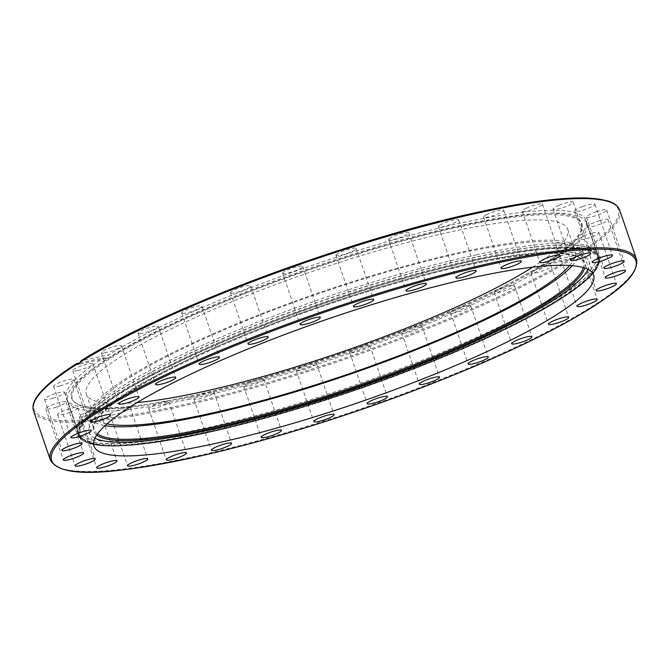 <?xml version="1.0" encoding="UTF-8"?>
<svg xmlns="http://www.w3.org/2000/svg" width="670" height="670" viewBox="0 0 670 670"><rect width="100%" height="100%" fill="white"/><g stroke="black" fill="none" stroke-linecap="round" stroke-linejoin="round"><path stroke-width="0.5" stroke-dasharray="3.35 2.51" d="M119.092 393.776A274.625 46.272 -18.9 0 1 478.137 259.55A274.625 46.272 -18.9 0 1 598.896 257.975A274.625 46.272 -18.9 0 1 543.73 309.238A274.625 46.272 -18.9 0 1 154.267 442.585A274.625 46.272 -18.9 0 1 79.253 435.885A274.625 46.272 -18.9 0 1 119.092 393.776A274.625 46.272 -18.9 0 1 404.236 278.075A274.625 46.272 -18.9 0 1 598.905 257.992A274.625 46.272 -18.9 0 1 559.073 300.11A274.625 46.272 -18.9 0 1 273.946 415.827A274.625 46.272 -18.9 0 1 79.269 435.919A274.625 46.272 -18.9 0 1 119.101 393.801M476.529 254.834A274.625 46.272 161.1 0 0 115.173 390.526A274.625 46.272 161.1 0 0 77.226 429.076A274.625 46.272 161.1 0 0 77.645 431.179A274.625 46.272 161.1 0 0 352.47 385.987A274.625 46.272 161.1 0 0 597.288 253.26A274.625 46.272 161.1 0 0 596.325 251.351A274.625 46.272 161.1 0 0 476.529 254.834M79.864 362.872L103.984 357.73A274.625 46.272 161.1 0 0 66.422 398.407A274.625 46.272 161.1 0 0 259.005 378.91A274.625 46.272 161.1 0 0 543.898 264.047L571.242 258.226L574.349 258.779L576.393 256.484L575.84 255.337L548.504 261.158L546.996 264.416L545.204 264.742L543.898 264.047M548.504 261.158A274.625 46.272 161.1 0 0 586.066 220.489A274.625 46.272 161.1 0 0 393.483 239.986A274.625 46.272 161.1 0 0 108.59 354.84L81.246 360.661M103.984 357.73L106.781 358.257L108.13 356.624L108.59 354.84M166.16 404.144A10.661 1.801 161.1 0 0 168.924 401.807A10.661 1.801 161.1 0 0 158.254 403.566A10.661 1.801 161.1 0 0 148.748 408.717A10.661 1.801 161.1 0 0 155.356 408.197A10.661 1.801 161.1 0 0 166.16 404.144M125.96 410.81A10.661 1.801 161.1 0 0 130.223 407.737A10.661 1.801 161.1 0 0 119.553 409.496A10.661 1.801 161.1 0 0 110.048 414.646A10.661 1.801 161.1 0 0 115.742 414.353A10.661 1.801 161.1 0 0 125.96 410.81M93.457 413.583A10.661 1.801 161.1 0 0 99.445 409.755A10.661 1.801 161.1 0 0 88.775 411.514A10.661 1.801 161.1 0 0 79.269 416.665A10.661 1.801 161.1 0 0 93.457 413.583M69.898 412.36A10.661 1.801 161.1 0 0 77.77 407.787A10.661 1.801 161.1 0 0 67.092 409.546A10.661 1.801 161.1 0 0 57.587 414.697A10.661 1.801 161.1 0 0 69.898 412.36M56.196 407.176A10.661 1.801 161.1 0 0 66.029 401.908A10.661 1.801 161.1 0 0 55.35 403.667A10.661 1.801 161.1 0 0 45.845 408.817A10.661 1.801 161.1 0 0 56.196 407.176M52.863 398.24A10.661 1.801 161.1 0 0 64.672 392.344A10.661 1.801 161.1 0 0 54.01 394.094A10.661 1.801 161.1 0 0 44.496 399.253A10.661 1.801 161.1 0 0 52.863 398.24M60.04 385.887A10.661 1.801 161.1 0 0 73.759 379.454A10.661 1.801 161.1 0 0 63.089 381.213A10.661 1.801 161.1 0 0 53.583 386.364A10.661 1.801 161.1 0 0 60.04 385.887M77.452 370.594A10.661 1.801 161.1 0 0 87.979 367.135A10.661 1.801 161.1 0 0 92.937 363.751A10.661 1.801 161.1 0 0 82.268 365.502A10.661 1.801 161.1 0 0 72.762 370.661A10.661 1.801 161.1 0 0 77.452 370.594M548.068 265.931A10.661 1.801 161.1 0 0 536.854 269.307A10.661 1.801 161.1 0 0 531.017 273.067A10.661 1.801 161.1 0 0 541.687 271.316A10.661 1.801 161.1 0 0 551.201 266.166A10.661 1.801 161.1 0 0 548.068 265.931M512.575 285.244A10.661 1.801 161.1 0 0 500.984 288.393A10.661 1.801 161.1 0 0 494.234 292.53A10.661 1.801 161.1 0 0 504.904 290.772A10.661 1.801 161.1 0 0 514.409 285.621A10.661 1.801 161.1 0 0 512.575 285.244M469.921 305.486A10.661 1.801 161.1 0 0 458.305 308.267A10.661 1.801 161.1 0 0 450.6 312.773A10.661 1.801 161.1 0 0 461.27 311.014A10.661 1.801 161.1 0 0 470.776 305.863A10.661 1.801 161.1 0 0 469.921 305.486M421.748 325.88A10.661 1.801 161.1 0 0 410.492 328.149A10.661 1.801 161.1 0 0 401.799 333.015A10.661 1.801 161.1 0 0 412.46 331.265A10.661 1.801 161.1 0 0 421.983 326.106A10.661 1.801 161.1 0 0 421.748 325.88M369.907 345.636A10.661 1.801 161.1 0 0 369.89 345.578A10.661 1.801 161.1 0 0 359.212 347.336A10.661 1.801 161.1 0 0 349.715 352.487A10.661 1.801 161.1 0 0 360.226 350.787A10.661 1.801 161.1 0 0 369.907 345.636M316.382 364.011A10.661 1.801 161.1 0 0 316.508 363.534A10.661 1.801 161.1 0 0 305.838 365.284A10.661 1.801 161.1 0 0 296.333 370.443A10.661 1.801 161.1 0 0 305.855 369.07A10.661 1.801 161.1 0 0 316.382 364.011M263.235 380.284A10.661 1.801 161.1 0 0 263.896 379.27A10.661 1.801 161.1 0 0 253.227 381.029A10.661 1.801 161.1 0 0 243.713 386.18A10.661 1.801 161.1 0 0 252.247 385.116A10.661 1.801 161.1 0 0 263.235 380.284M212.516 393.834A10.661 1.801 161.1 0 0 214.057 392.201A10.661 1.801 161.1 0 0 203.387 393.952A10.661 1.801 161.1 0 0 193.881 399.102A10.661 1.801 161.1 0 0 201.444 398.323A10.661 1.801 161.1 0 0 212.516 393.834M575.036 248.294A10.661 1.801 161.1 0 0 564.509 251.753A10.661 1.801 161.1 0 0 559.551 255.144A10.661 1.801 161.1 0 0 570.22 253.386A10.661 1.801 161.1 0 0 579.726 248.235A10.661 1.801 161.1 0 0 575.036 248.294M592.447 233.009A10.661 1.801 161.1 0 0 578.729 239.433A10.661 1.801 161.1 0 0 589.399 237.683A10.661 1.801 161.1 0 0 598.905 232.523A10.661 1.801 161.1 0 0 592.447 233.009M599.625 220.656A10.661 1.801 161.1 0 0 587.816 226.552A10.661 1.801 161.1 0 0 598.486 224.793A10.661 1.801 161.1 0 0 607.992 219.643A10.661 1.801 161.1 0 0 599.625 220.656M596.292 211.72A10.661 1.801 161.1 0 0 586.459 216.988A10.661 1.801 161.1 0 0 597.138 215.229A10.661 1.801 161.1 0 0 606.643 210.079A10.661 1.801 161.1 0 0 596.292 211.72M582.59 206.536A10.661 1.801 161.1 0 0 574.718 211.1A10.661 1.801 161.1 0 0 585.396 209.35A10.661 1.801 161.1 0 0 594.901 204.199A10.661 1.801 161.1 0 0 582.59 206.536M559.031 205.313A10.661 1.801 161.1 0 0 553.043 209.132A10.661 1.801 161.1 0 0 563.721 207.382A10.661 1.801 161.1 0 0 573.227 202.223A10.661 1.801 161.1 0 0 559.031 205.313M526.528 208.085A10.661 1.801 161.1 0 0 522.265 211.159A10.661 1.801 161.1 0 0 532.935 209.4A10.661 1.801 161.1 0 0 542.44 204.25A10.661 1.801 161.1 0 0 536.745 204.534A10.661 1.801 161.1 0 0 526.528 208.085M486.328 214.752A10.661 1.801 161.1 0 0 483.564 217.088A10.661 1.801 161.1 0 0 494.234 215.33A10.661 1.801 161.1 0 0 503.74 210.179A10.661 1.801 161.1 0 0 497.132 210.698A10.661 1.801 161.1 0 0 486.328 214.752M439.972 225.061A10.661 1.801 161.1 0 0 438.431 226.695A10.661 1.801 161.1 0 0 449.101 224.944A10.661 1.801 161.1 0 0 458.607 219.785A10.661 1.801 161.1 0 0 451.044 220.564A10.661 1.801 161.1 0 0 439.972 225.061M389.253 238.612A10.661 1.801 161.1 0 0 388.592 239.617A10.661 1.801 161.1 0 0 399.261 237.867A10.661 1.801 161.1 0 0 408.775 232.716A10.661 1.801 161.1 0 0 400.25 233.771A10.661 1.801 161.1 0 0 389.253 238.612M336.106 254.885A10.661 1.801 161.1 0 0 335.98 255.362A10.661 1.801 161.1 0 0 346.65 253.603A10.661 1.801 161.1 0 0 356.155 248.453A10.661 1.801 161.1 0 0 346.633 249.826A10.661 1.801 161.1 0 0 336.106 254.885M282.589 273.26A10.661 1.801 161.1 0 0 282.598 273.31A10.661 1.801 161.1 0 0 293.276 271.559A10.661 1.801 161.1 0 0 302.773 266.4A10.661 1.801 161.1 0 0 292.262 268.109A10.661 1.801 161.1 0 0 282.589 273.26M230.74 293.016A10.661 1.801 161.1 0 0 241.996 290.747A10.661 1.801 161.1 0 0 250.689 285.881A10.661 1.801 161.1 0 0 240.028 287.631A10.661 1.801 161.1 0 0 230.514 292.79A10.661 1.801 161.1 0 0 230.74 293.016M182.567 313.409A10.661 1.801 161.1 0 0 194.183 310.629A10.661 1.801 161.1 0 0 201.888 306.123A10.661 1.801 161.1 0 0 191.218 307.882A10.661 1.801 161.1 0 0 181.712 313.032A10.661 1.801 161.1 0 0 182.567 313.409M139.913 333.652A10.661 1.801 161.1 0 0 151.504 330.503A10.661 1.801 161.1 0 0 158.262 326.365A10.661 1.801 161.1 0 0 147.584 328.116A10.661 1.801 161.1 0 0 138.079 333.275A10.661 1.801 161.1 0 0 139.913 333.652M104.42 352.956A10.661 1.801 161.1 0 0 115.634 349.589A10.661 1.801 161.1 0 0 121.471 345.821A10.661 1.801 161.1 0 0 110.801 347.579A10.661 1.801 161.1 0 0 101.296 352.73A10.661 1.801 161.1 0 0 104.42 352.956M94.889 438.18A264.064 44.496 -18.9 0 1 89.261 432.493A264.064 44.496 -18.9 0 1 127.56 392A264.064 44.496 -18.9 0 1 401.724 280.73A264.064 44.496 -18.9 0 1 588.913 261.417A264.064 44.496 -18.9 0 1 587.95 269.365M572.272 265.689A258.478 43.55 161.1 0 0 579.022 249.776A258.478 43.55 161.1 0 0 395.794 268.678A258.478 43.55 161.1 0 0 127.434 377.595A258.478 43.55 161.1 0 0 89.939 417.234A258.478 43.55 161.1 0 0 105.023 425.668M569.659 265.496A254.416 42.863 161.1 0 0 575.178 251.091A254.416 42.863 161.1 0 0 320.578 292.958A254.416 42.863 161.1 0 0 93.783 415.919A254.416 42.863 161.1 0 0 106.974 423.909M532.633 267.171A254.416 42.863 161.1 0 0 567.725 229.308A254.416 42.863 161.1 0 0 313.125 271.166A254.416 42.863 161.1 0 0 86.321 394.136A254.416 42.863 161.1 0 0 137.25 402.544M188.27 399.454A274.323 46.222 161.1 0 0 459.126 310.445A274.323 46.222 161.1 0 0 586.711 223.311A274.323 46.222 161.1 0 0 549.274 213.186A274.323 46.222 161.1 0 0 312.203 268.444A274.323 46.222 161.1 0 0 91.011 370.083A274.323 46.222 161.1 0 0 67.645 401.029A274.323 46.222 161.1 0 0 188.27 399.454M190.707 397.377A269.206 45.359 -18.9 0 1 73.734 401.422A269.206 45.359 -18.9 0 1 312.329 268.804A269.206 45.359 -18.9 0 1 582.138 227.356A269.206 45.359 -18.9 0 1 449.604 313.049A269.206 45.359 -18.9 0 1 190.707 397.377M190.096 396.38A269.65 45.434 161.1 0 0 449.419 311.918A269.65 45.434 161.1 0 0 582.171 226.083A269.65 45.434 161.1 0 0 544.953 213.286A269.65 45.434 161.1 0 0 311.918 267.598A269.65 45.434 161.1 0 0 94.495 367.512A269.65 45.434 161.1 0 0 72.93 400.434A269.65 45.434 161.1 0 0 190.096 396.38M478.196 258.62A275.236 46.372 -18.9 0 1 599.223 257.046A275.236 46.372 -18.9 0 1 353.852 390.074A275.236 46.372 -18.9 0 1 78.432 435.349A275.236 46.372 -18.9 0 1 206.435 347.923A275.236 46.372 -18.9 0 1 478.196 258.62M477.593 256.861A275.236 46.372 -18.9 0 1 598.62 255.287A275.236 46.372 -18.9 0 1 353.249 388.315A275.236 46.372 -18.9 0 1 77.829 433.591A275.236 46.372 -18.9 0 1 205.841 346.172A275.236 46.372 -18.9 0 1 477.593 256.861M477.517 256.677A275.211 46.372 -18.9 0 1 597.573 253.185A275.211 46.372 -18.9 0 1 353.174 388.114A275.211 46.372 -18.9 0 1 77.368 431.287A275.211 46.372 -18.9 0 1 210.966 343.693A275.211 46.372 -18.9 0 1 477.517 256.677M76.648 363.559A308.753 52.026 161.1 0 0 169.904 407.687A308.753 52.026 161.1 0 0 571.242 258.226M575.84 255.337A308.753 52.026 161.1 0 0 611.794 202.801M572.984 258.628A309.766 52.193 -18.9 0 1 251.535 388.516A309.766 52.193 -18.9 0 1 33.5 410.735M50.359 459.989A309.766 52.193 161.1 0 0 268.394 437.77A309.766 52.193 161.1 0 0 589.843 307.882A309.766 52.193 161.1 0 0 636.5 259.307M619.641 210.053A309.766 52.193 -18.9 0 1 576.393 256.484M97.477 433.925A258.478 43.55 -18.9 0 1 94.219 429.73A258.478 43.55 -18.9 0 1 131.714 390.099A258.478 43.55 -18.9 0 1 400.082 281.182A258.478 43.55 -18.9 0 1 583.302 262.28A258.478 43.55 -18.9 0 1 583.302 267.59M584.65 268.008A259.499 43.726 161.1 0 0 413.784 278.226A259.499 43.726 161.1 0 0 131.22 391.221A259.499 43.726 161.1 0 0 96.673 435.081M558.018 300.328A273.31 46.046 -18.9 0 1 109.771 445.575A273.31 46.046 -18.9 0 1 349.472 294.959A273.31 46.046 -18.9 0 1 558.018 300.328M558.504 299.214A274.323 46.222 161.1 0 0 598.293 257.146A274.323 46.222 161.1 0 0 323.786 302.279A274.323 46.222 161.1 0 0 79.227 434.864A274.323 46.222 161.1 0 0 199.853 433.289A274.323 46.222 161.1 0 0 558.504 299.214M596.325 251.351L599.223 257.046C602.121 269.106 583.62 286.509 543.73 309.238M77.226 429.076L78.432 435.349C83.541 446.656 108.816 449.068 154.267 442.585M66.422 398.407L77.645 431.179M586.066 220.489L597.288 253.26M574.349 258.779L546.201 264.776M106.229 358.467L78.08 364.463M168.924 401.807L186.436 452.954M148.748 408.717L166.261 459.863M130.223 407.737L147.735 458.883M110.048 414.646L127.56 465.792M99.445 409.755L116.957 460.901M79.269 416.665L96.773 467.811M77.77 407.787L95.282 458.933M57.587 414.697L75.099 465.843M66.029 401.908L83.541 453.054M45.845 408.817L63.357 459.963M64.672 392.344L82.184 443.49M44.496 399.253L62.009 450.399M73.759 379.454L91.271 430.601M53.583 386.364L71.095 437.51M92.937 363.751L110.45 414.897M72.762 370.661L90.274 421.807M121.471 345.821L138.983 396.967M101.296 352.73L118.799 403.876M158.262 326.365L175.766 377.512M138.079 333.275L155.591 384.421M201.888 306.123L219.4 357.269M181.712 313.032L199.225 364.178M250.689 285.881L268.201 337.027M230.514 292.79L248.017 343.928M282.598 273.31L300.11 324.456M302.781 266.4L320.285 317.547M335.98 255.362L353.492 306.508M356.155 248.453L373.667 299.599M388.592 239.617L406.104 290.763M408.775 232.716L426.288 283.854M438.431 226.695L455.943 277.841M458.607 219.785L476.119 270.931M483.564 217.088L501.076 268.234M503.74 210.179L521.252 261.325M522.265 211.159L539.777 262.305M542.44 204.25L559.952 255.396M553.043 209.132L570.555 260.278M573.227 202.231L590.731 253.369M574.718 211.1L592.23 262.246M594.901 204.199L612.413 255.345M586.459 216.988L603.971 268.134M606.643 210.079L624.155 261.225M587.816 226.552L605.328 277.698M607.992 219.643L625.504 270.789M578.729 239.433L596.241 290.579M598.905 232.523L616.417 283.67M559.551 255.144L577.063 306.291M579.726 248.235L597.238 299.381M531.017 273.067L548.529 324.213M551.201 266.166L568.704 317.312M494.234 292.53L511.738 343.677M514.409 285.621L531.921 336.767M450.6 312.773L468.112 363.919M470.776 305.863L488.288 357.01M401.799 333.015L419.311 384.161M421.983 326.106L439.486 377.252M369.89 345.578L387.402 396.724M349.715 352.487L367.219 403.633M316.508 363.534L334.02 414.68M296.333 370.443L313.845 421.589M263.896 379.27L281.408 430.416M243.713 386.18L261.225 437.326M214.057 392.201L231.569 443.339M193.881 399.102L211.393 450.248M593.587 275.06L588.913 261.417M93.926 446.128L89.261 432.493M579.022 249.776L583.302 262.28C580.597 254.324 563.06 251.753 530.69 254.55C486.236 259.223 429.311 272.405 359.916 294.097C270.42 322.161 178.614 361.163 131.437 391.129C103.884 408.876 91.472 421.74 94.219 429.73L89.939 417.234M567.725 229.308L575.178 251.091M86.321 394.128L93.783 415.911M586.711 223.311L598.293 257.146C599.524 261.049 598.293 265.513 594.6 270.546C588.469 278.954 576.342 288.862 558.227 300.244C518.119 325.042 462.342 350.762 390.911 377.394C329.724 399.906 271.526 417.594 216.326 430.467C141.856 446.329 91.145 453.548 79.227 434.864L67.645 401.029M582.138 227.356L582.171 226.083M73.734 401.422L72.93 400.434M94.495 367.512L91.011 370.083M544.953 213.286L549.274 213.186"/><path stroke-width="1" d="M611.794 202.801A308.753 52.026 161.1 0 0 378.408 238.135A308.753 52.026 161.1 0 0 81.246 360.661L78.934 364.061L76.966 364.388L76.648 363.559L79.864 362.872M81.246 360.661L81.02 360.762C159.351 311.115 338.702 243.235 467.141 214.601C520.046 202.591 560.346 197.072 588.042 198.052L607.447 200.824C614.03 202.767 618.092 205.841 619.641 210.053L636.5 259.307A309.766 52.193 161.1 0 0 416.924 281.953A309.766 52.193 161.1 0 0 95.299 412.486A309.766 52.193 161.1 0 0 50.359 459.989C62.536 480.557 120.374 473.229 205.087 454.93C267.447 440.391 333.183 420.408 402.302 394.982C473.832 368.366 532.072 342.186 577.021 316.433C615.596 293.209 639.038 276.241 636.5 259.307M76.447 363.634C57.051 376.012 44.061 386.791 37.486 395.962C33.467 401.531 32.143 406.456 33.5 410.735A309.766 52.193 -18.9 0 1 76.74 364.304L76.648 363.559M183.672 455.29A10.661 1.801 -18.9 0 1 172.868 459.344A10.661 1.801 -18.9 0 1 166.261 459.863A10.661 1.801 -18.9 0 1 169.024 457.535A10.661 1.801 -18.9 0 1 179.828 453.473A10.661 1.801 -18.9 0 1 186.436 452.954A10.661 1.801 -18.9 0 1 183.672 455.29M143.472 461.957A10.661 1.801 -18.9 0 1 133.255 465.499A10.661 1.801 -18.9 0 1 127.56 465.792A10.661 1.801 -18.9 0 1 131.823 462.719A10.661 1.801 -18.9 0 1 142.04 459.176A10.661 1.801 -18.9 0 1 147.735 458.883A10.661 1.801 -18.9 0 1 143.472 461.957M110.969 464.729A10.661 1.801 -18.9 0 1 96.773 467.811A10.661 1.801 -18.9 0 1 102.761 463.983A10.661 1.801 -18.9 0 1 116.957 460.901A10.661 1.801 -18.9 0 1 110.969 464.729M87.41 463.506A10.661 1.801 -18.9 0 1 75.099 465.843A10.661 1.801 -18.9 0 1 82.971 461.278A10.661 1.801 -18.9 0 1 95.282 458.933A10.661 1.801 -18.9 0 1 87.41 463.506M73.708 458.322A10.661 1.801 -18.9 0 1 63.357 459.963A10.661 1.801 -18.9 0 1 73.189 454.695A10.661 1.801 -18.9 0 1 83.541 453.054A10.661 1.801 -18.9 0 1 73.708 458.322M70.375 449.386A10.661 1.801 -18.9 0 1 62.009 450.399A10.661 1.801 -18.9 0 1 73.817 444.503A10.661 1.801 -18.9 0 1 82.184 443.49A10.661 1.801 -18.9 0 1 70.375 449.386M77.552 437.033A10.661 1.801 -18.9 0 1 71.095 437.51A10.661 1.801 -18.9 0 1 84.814 431.086A10.661 1.801 -18.9 0 1 91.271 430.601A10.661 1.801 -18.9 0 1 77.552 437.033M94.964 421.74A10.661 1.801 -18.9 0 1 90.274 421.807A10.661 1.801 -18.9 0 1 95.232 418.415A10.661 1.801 -18.9 0 1 105.76 414.956A10.661 1.801 -18.9 0 1 110.45 414.897A10.661 1.801 -18.9 0 1 105.492 418.281A10.661 1.801 -18.9 0 1 94.964 421.74M121.932 404.102A10.661 1.801 -18.9 0 1 118.799 403.876A10.661 1.801 -18.9 0 1 124.645 400.116A10.661 1.801 -18.9 0 1 135.851 396.741A10.661 1.801 -18.9 0 1 138.983 396.967A10.661 1.801 -18.9 0 1 133.146 400.735A10.661 1.801 -18.9 0 1 121.932 404.102M157.425 384.798A10.661 1.801 -18.9 0 1 155.591 384.421A10.661 1.801 -18.9 0 1 162.349 380.284A10.661 1.801 -18.9 0 1 173.94 377.135A10.661 1.801 -18.9 0 1 175.766 377.512A10.661 1.801 -18.9 0 1 169.016 381.649A10.661 1.801 -18.9 0 1 157.425 384.798M200.079 364.555A10.661 1.801 -18.9 0 1 199.225 364.178A10.661 1.801 -18.9 0 1 206.93 359.673A10.661 1.801 -18.9 0 1 218.546 356.892A10.661 1.801 -18.9 0 1 219.4 357.269A10.661 1.801 -18.9 0 1 211.695 361.775A10.661 1.801 -18.9 0 1 200.079 364.555M248.252 344.162A10.661 1.801 -18.9 0 1 248.017 343.928A10.661 1.801 -18.9 0 1 256.71 339.062A10.661 1.801 -18.9 0 1 267.966 336.792A10.661 1.801 -18.9 0 1 268.201 337.027A10.661 1.801 -18.9 0 1 259.516 341.893A10.661 1.801 -18.9 0 1 248.252 344.162M300.093 324.406A10.661 1.801 -18.9 0 1 309.783 319.247A10.661 1.801 -18.9 0 1 320.285 317.547A10.661 1.801 -18.9 0 1 320.302 317.605A10.661 1.801 -18.9 0 1 310.62 322.756A10.661 1.801 -18.9 0 1 300.11 324.464A10.661 1.801 -18.9 0 1 300.093 324.406M353.618 306.031A10.661 1.801 -18.9 0 1 364.153 300.972A10.661 1.801 -18.9 0 1 373.667 299.599A10.661 1.801 -18.9 0 1 373.533 300.076A10.661 1.801 -18.9 0 1 363.006 305.135A10.661 1.801 -18.9 0 1 353.492 306.508A10.661 1.801 -18.9 0 1 353.618 306.031M406.765 289.758A10.661 1.801 -18.9 0 1 417.753 284.926A10.661 1.801 -18.9 0 1 426.288 283.854A10.661 1.801 -18.9 0 1 425.626 284.867A10.661 1.801 -18.9 0 1 414.638 289.7A10.661 1.801 -18.9 0 1 406.104 290.763A10.661 1.801 -18.9 0 1 406.765 289.758M457.484 276.208A10.661 1.801 -18.9 0 1 468.556 271.71A10.661 1.801 -18.9 0 1 476.119 270.931A10.661 1.801 -18.9 0 1 474.569 272.573A10.661 1.801 -18.9 0 1 463.498 277.062A10.661 1.801 -18.9 0 1 455.943 277.841A10.661 1.801 -18.9 0 1 457.484 276.208M503.84 265.898A10.661 1.801 -18.9 0 1 514.644 261.844A10.661 1.801 -18.9 0 1 521.252 261.325A10.661 1.801 -18.9 0 1 518.488 263.653A10.661 1.801 -18.9 0 1 507.684 267.707A10.661 1.801 -18.9 0 1 501.076 268.234A10.661 1.801 -18.9 0 1 503.84 265.898M544.04 259.231A10.661 1.801 -18.9 0 1 554.257 255.68A10.661 1.801 -18.9 0 1 559.952 255.396A10.661 1.801 -18.9 0 1 555.69 258.461A10.661 1.801 -18.9 0 1 545.472 262.012A10.661 1.801 -18.9 0 1 539.777 262.305A10.661 1.801 -18.9 0 1 544.04 259.231M576.543 256.451A10.661 1.801 -18.9 0 1 590.731 253.369A10.661 1.801 -18.9 0 1 584.751 257.196A10.661 1.801 -18.9 0 1 570.555 260.278A10.661 1.801 -18.9 0 1 576.543 256.451M600.102 257.682A10.661 1.801 -18.9 0 1 612.413 255.337A10.661 1.801 -18.9 0 1 604.541 259.91A10.661 1.801 -18.9 0 1 592.23 262.246A10.661 1.801 -18.9 0 1 600.102 257.682M613.804 262.866A10.661 1.801 -18.9 0 1 624.155 261.225A10.661 1.801 -18.9 0 1 614.315 266.484A10.661 1.801 -18.9 0 1 603.971 268.134A10.661 1.801 -18.9 0 1 613.804 262.866M617.137 271.802A10.661 1.801 -18.9 0 1 625.504 270.789A10.661 1.801 -18.9 0 1 613.695 276.677A10.661 1.801 -18.9 0 1 605.328 277.698A10.661 1.801 -18.9 0 1 617.137 271.802M609.96 284.155A10.661 1.801 -18.9 0 1 616.417 283.67A10.661 1.801 -18.9 0 1 602.698 290.102A10.661 1.801 -18.9 0 1 596.241 290.579A10.661 1.801 -18.9 0 1 609.96 284.155M592.548 299.44A10.661 1.801 -18.9 0 1 597.238 299.381A10.661 1.801 -18.9 0 1 592.28 302.765A10.661 1.801 -18.9 0 1 581.753 306.224A10.661 1.801 -18.9 0 1 577.063 306.291A10.661 1.801 -18.9 0 1 582.021 302.899A10.661 1.801 -18.9 0 1 592.548 299.44M565.581 317.078A10.661 1.801 -18.9 0 1 568.704 317.312A10.661 1.801 -18.9 0 1 562.867 321.072A10.661 1.801 -18.9 0 1 551.653 324.447A10.661 1.801 -18.9 0 1 548.529 324.213A10.661 1.801 -18.9 0 1 554.366 320.453A10.661 1.801 -18.9 0 1 565.581 317.078M530.087 336.39A10.661 1.801 -18.9 0 1 531.921 336.767A10.661 1.801 -18.9 0 1 525.163 340.904A10.661 1.801 -18.9 0 1 513.572 344.053A10.661 1.801 -18.9 0 1 511.738 343.677A10.661 1.801 -18.9 0 1 518.496 339.539A10.661 1.801 -18.9 0 1 530.087 336.39M487.433 356.633A10.661 1.801 -18.9 0 1 488.288 357.01A10.661 1.801 -18.9 0 1 480.583 361.515A10.661 1.801 -18.9 0 1 468.967 364.296A10.661 1.801 -18.9 0 1 468.112 363.919A10.661 1.801 -18.9 0 1 475.817 359.405A10.661 1.801 -18.9 0 1 487.433 356.633M439.26 377.026A10.661 1.801 -18.9 0 1 439.495 377.252A10.661 1.801 -18.9 0 1 430.802 382.118A10.661 1.801 -18.9 0 1 419.546 384.396A10.661 1.801 -18.9 0 1 419.311 384.161A10.661 1.801 -18.9 0 1 427.996 379.295A10.661 1.801 -18.9 0 1 439.26 377.026M387.411 396.782A10.661 1.801 -18.9 0 1 377.729 401.933A10.661 1.801 -18.9 0 1 367.219 403.633A10.661 1.801 -18.9 0 1 367.21 403.575A10.661 1.801 -18.9 0 1 376.892 398.424A10.661 1.801 -18.9 0 1 387.402 396.724A10.661 1.801 -18.9 0 1 387.411 396.782M333.894 415.157A10.661 1.801 -18.9 0 1 323.359 420.216A10.661 1.801 -18.9 0 1 313.845 421.589A10.661 1.801 -18.9 0 1 313.97 421.112A10.661 1.801 -18.9 0 1 324.506 416.053A10.661 1.801 -18.9 0 1 334.02 414.68A10.661 1.801 -18.9 0 1 333.894 415.157M280.747 431.43A10.661 1.801 -18.9 0 1 269.759 436.262A10.661 1.801 -18.9 0 1 261.225 437.326A10.661 1.801 -18.9 0 1 261.886 436.321A10.661 1.801 -18.9 0 1 272.874 431.48A10.661 1.801 -18.9 0 1 281.408 430.416A10.661 1.801 -18.9 0 1 280.747 431.43M230.028 444.981A10.661 1.801 -18.9 0 1 218.956 449.469A10.661 1.801 -18.9 0 1 211.393 450.248A10.661 1.801 -18.9 0 1 212.943 448.615A10.661 1.801 -18.9 0 1 224.015 444.126A10.661 1.801 -18.9 0 1 231.569 443.339A10.661 1.801 -18.9 0 1 230.028 444.981M587.95 269.365A264.064 44.496 -18.9 0 1 353.5 389.044A264.064 44.496 -18.9 0 1 94.889 438.18M132.233 405.635A264.064 44.496 -18.9 0 1 406.389 294.373A264.064 44.496 -18.9 0 1 593.587 275.052A264.064 44.496 -18.9 0 1 358.182 402.678A264.064 44.496 -18.9 0 1 93.926 446.128A264.064 44.496 -18.9 0 1 132.233 405.635M105.023 425.668A258.478 43.55 161.1 0 0 348.584 374.706A258.478 43.55 161.1 0 0 572.272 265.689M106.974 423.909A254.416 42.863 161.1 0 0 307.254 387.478A254.416 42.863 161.1 0 0 538.278 290.102A254.416 42.863 161.1 0 0 569.659 265.496M137.25 402.544A254.416 42.863 161.1 0 0 530.816 268.318A254.416 42.863 161.1 0 0 532.633 267.171M80.157 362.16A309.766 52.193 -18.9 0 1 401.606 232.272A309.766 52.193 -18.9 0 1 619.641 210.053M96.43 413.264A308.753 52.026 -18.9 0 1 602.816 249.181A308.753 52.026 -18.9 0 1 332.019 419.336A308.753 52.026 -18.9 0 1 96.43 413.264M583.302 267.59A258.478 43.55 -18.9 0 1 352.872 387.21A258.478 43.55 -18.9 0 1 97.477 433.925M96.673 435.081A259.499 43.726 161.1 0 0 353.249 388.315A259.499 43.726 161.1 0 0 584.65 268.008M33.5 410.735L50.359 459.989"/></g></svg>
